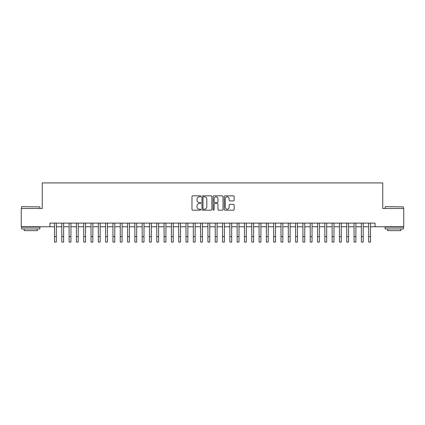 <?xml version="1.0" encoding="UTF-8"?>
<svg xmlns="http://www.w3.org/2000/svg" width="425" height="425" viewBox="0 0 425 425"><rect width="100%" height="100%" fill="white"/><g stroke="black" fill="none" stroke-linecap="round" stroke-linejoin="round"><path stroke-width="0.64" d="M200.807 196.35A0.505 0.505 0 0 0 200.308 195.845L192.69 195.845A0.717 0.717 0 0 0 191.972 196.562L191.972 209.472A0.717 0.717 0 0 0 192.69 210.189L200.308 210.189A0.505 0.505 0 0 0 200.807 209.69A0.505 0.505 0 0 0 200.308 209.185L199.32 209.185A2.295 2.295 0 0 1 197.025 206.89L197.025 205.817A2.295 2.295 0 0 1 199.32 203.522L200.308 203.522A0.505 0.505 0 0 0 200.807 203.017A0.505 0.505 0 0 0 200.308 202.518L199.32 202.518A2.295 2.295 0 0 1 197.025 200.223L197.025 199.144A2.295 2.295 0 0 1 199.32 196.849L200.308 196.849A0.505 0.505 0 0 0 200.807 196.35M233.458 200.903A0.717 0.717 0 0 0 234.175 200.186L234.175 196.562A0.717 0.717 0 0 0 233.458 195.845L224.995 195.845A0.717 0.717 0 0 0 224.278 196.562L224.278 209.472A0.717 0.717 0 0 0 224.995 210.189L233.458 210.189A0.717 0.717 0 0 0 234.175 209.472L234.175 205.1A0.717 0.717 0 0 0 233.458 204.383L229.84 204.383A0.717 0.717 0 0 0 229.123 205.1L229.123 207.267A1.918 1.918 0 0 1 227.205 209.185A1.918 1.918 0 0 1 225.282 207.267L225.282 198.773A1.918 1.918 0 0 1 227.205 196.849A1.918 1.918 0 0 1 229.123 198.773L229.123 200.186A0.717 0.717 0 0 0 229.84 200.903L233.458 200.903M49.927 226.764L21.25 226.764L21.25 208.5L42.256 208.5L42.256 182.925L382.744 182.925L382.744 208.5L403.75 208.5L403.75 226.764L375.073 226.764L375.073 223.114L49.927 223.114L49.927 226.764L54.496 226.764M211.873 196.562A0.717 0.717 0 0 0 211.156 195.845L202.693 195.845A0.717 0.717 0 0 0 201.976 196.562L201.976 209.472A0.717 0.717 0 0 0 202.693 210.189L211.156 210.189A0.717 0.717 0 0 0 211.873 209.472L211.873 196.562M213.844 195.845L222.307 195.845A0.717 0.717 0 0 1 223.024 196.562L223.024 209.472A0.717 0.717 0 0 1 222.307 210.189L218.684 210.189A0.717 0.717 0 0 1 217.967 209.472L217.967 204.239A0.717 0.717 0 0 0 217.249 203.522L214.848 203.522A0.717 0.717 0 0 0 214.131 204.239L214.131 209.69A0.505 0.505 0 0 1 213.632 210.189A0.505 0.505 0 0 1 213.127 209.69L213.127 196.562A0.717 0.717 0 0 1 213.844 195.845M56.323 226.764L61.8 226.764M63.628 226.764L69.11 226.764M70.933 226.764L76.415 226.764M78.243 226.764L83.72 226.764M85.547 226.764L91.03 226.764M92.857 226.764L98.334 226.764M100.162 226.764L105.639 226.764M107.467 226.764L112.949 226.764M114.777 226.764L120.254 226.764M122.081 226.764L127.558 226.764M129.386 226.764L134.868 226.764M136.696 226.764L142.173 226.764M144.001 226.764L149.483 226.764M151.305 226.764L156.788 226.764M158.615 226.764L164.093 226.764M165.92 226.764L171.403 226.764M173.225 226.764L178.707 226.764M180.535 226.764L186.012 226.764M187.839 226.764L193.322 226.764M195.149 226.764L200.627 226.764M202.454 226.764L207.931 226.764M209.759 226.764L215.241 226.764M217.069 226.764L222.546 226.764M224.373 226.764L229.851 226.764M231.678 226.764L237.161 226.764M238.988 226.764L244.465 226.764M246.293 226.764L251.775 226.764M253.597 226.764L259.08 226.764M260.908 226.764L266.385 226.764M268.212 226.764L273.695 226.764M275.517 226.764L280.999 226.764M282.827 226.764L288.304 226.764M290.132 226.764L295.614 226.764M297.442 226.764L302.919 226.764M304.746 226.764L310.223 226.764M312.051 226.764L317.533 226.764M319.361 226.764L324.838 226.764M326.666 226.764L332.143 226.764M333.97 226.764L339.453 226.764M341.28 226.764L346.757 226.764M348.585 226.764L354.067 226.764M355.89 226.764L361.372 226.764M363.2 226.764L368.677 226.764M370.504 226.764L375.073 226.764M203.479 196.849A0.505 0.505 0 0 0 202.98 197.354L202.98 208.686A0.505 0.505 0 0 0 203.479 209.185L204.521 209.185A2.295 2.295 0 0 0 206.816 206.89L206.816 199.144A2.295 2.295 0 0 0 204.521 196.849L203.479 196.849M217.967 198.804A1.918 1.918 0 0 0 216.049 196.887A1.918 1.918 0 0 0 214.131 198.804L214.131 201.801A0.717 0.717 0 0 0 214.848 202.518L217.249 202.518A0.717 0.717 0 0 0 217.967 201.801L217.967 198.804M54.496 236.592L56.323 236.592L56.323 242.075L54.496 242.075L54.496 223.114M56.323 236.592L56.323 223.114M21.834 206.672L39.881 206.89L21.834 206.672M30.749 228.958L21.617 228.958L21.617 227.131L39.881 227.131L39.881 228.958L30.749 228.958M37.326 228.958L37.326 230.637L24.172 230.637L24.172 228.958M385.337 206.672L403.383 206.89L385.337 206.672M394.251 228.958L385.119 228.958L385.119 227.131L403.383 227.131L403.383 228.958L394.251 228.958M400.828 228.958L400.828 230.637L387.674 230.637L387.674 228.958M61.8 242.075L63.628 242.075L61.8 242.075L61.8 223.114M63.628 242.075L63.628 223.114M69.11 242.075L70.933 242.075L69.11 242.075L69.11 223.114M70.933 242.075L70.933 223.114M76.415 242.075L78.243 242.075L76.415 242.075L76.415 223.114M78.243 242.075L78.243 223.114M83.72 242.075L85.547 242.075L83.72 242.075L83.72 223.114M85.547 242.075L85.547 223.114M91.03 242.075L92.857 242.075L91.03 242.075L91.03 223.114M92.857 242.075L92.857 223.114M98.334 242.075L100.162 242.075L98.334 242.075L98.334 223.114M100.162 242.075L100.162 223.114M105.639 242.075L107.467 242.075L105.639 242.075L105.639 223.114M107.467 242.075L107.467 223.114M112.949 242.075L114.777 242.075L112.949 242.075L112.949 223.114M114.777 242.075L114.777 223.114M120.254 242.075L122.081 242.075L120.254 242.075L120.254 223.114M122.081 242.075L122.081 223.114M127.558 242.075L129.386 242.075L127.558 242.075L127.558 223.114M129.386 242.075L129.386 223.114M134.868 242.075L136.696 242.075L134.868 242.075L134.868 223.114M136.696 242.075L136.696 223.114M142.173 242.075L144.001 242.075L142.173 242.075L142.173 223.114M144.001 242.075L144.001 223.114M149.483 242.075L151.305 242.075L149.483 242.075L149.483 223.114M151.305 242.075L151.305 223.114M156.788 242.075L158.615 242.075L156.788 242.075L156.788 223.114M158.615 242.075L158.615 223.114M164.093 242.075L165.92 242.075L164.093 242.075L164.093 223.114M165.92 242.075L165.92 223.114M171.403 242.075L173.225 242.075L171.403 242.075L171.403 223.114M173.225 242.075L173.225 223.114M178.707 242.075L180.535 242.075L178.707 242.075L178.707 223.114M180.535 242.075L180.535 223.114M186.012 242.075L187.839 242.075L186.012 242.075L186.012 223.114M187.839 242.075L187.839 223.114M193.322 242.075L195.149 242.075L193.322 242.075L193.322 223.114M195.149 242.075L195.149 223.114M200.627 242.075L202.454 242.075L200.627 242.075L200.627 223.114M202.454 242.075L202.454 223.114M207.931 242.075L209.759 242.075L207.931 242.075L207.931 223.114M209.759 242.075L209.759 223.114M215.241 242.075L217.069 242.075L215.241 242.075L215.241 223.114M217.069 242.075L217.069 223.114M222.546 242.075L224.373 242.075L222.546 242.075L222.546 223.114M224.373 242.075L224.373 223.114M229.851 242.075L231.678 242.075L229.851 242.075L229.851 223.114M231.678 242.075L231.678 223.114M237.161 242.075L238.988 242.075L237.161 242.075L237.161 223.114M238.988 242.075L238.988 223.114M244.465 242.075L246.293 242.075L244.465 242.075L244.465 223.114M246.293 242.075L246.293 223.114M251.775 242.075L253.597 242.075L251.775 242.075L251.775 223.114M253.597 242.075L253.597 223.114M259.08 242.075L260.908 242.075L259.08 242.075L259.08 223.114M260.908 242.075L260.908 223.114M266.385 242.075L268.212 242.075L266.385 242.075L266.385 223.114M268.212 242.075L268.212 223.114M273.695 242.075L275.517 242.075L273.695 242.075L273.695 223.114M275.517 242.075L275.517 223.114M280.999 242.075L282.827 242.075L280.999 242.075L280.999 223.114M282.827 242.075L282.827 223.114M288.304 242.075L290.132 242.075L288.304 242.075L288.304 223.114M290.132 242.075L290.132 223.114M295.614 242.075L297.442 242.075L295.614 242.075L295.614 223.114M297.442 242.075L297.442 223.114M302.919 242.075L304.746 242.075L302.919 242.075L302.919 223.114M304.746 242.075L304.746 223.114M310.223 242.075L312.051 242.075L310.223 242.075L310.223 223.114M312.051 242.075L312.051 223.114M317.533 242.075L319.361 242.075L317.533 242.075L317.533 223.114M319.361 242.075L319.361 223.114M324.838 242.075L326.666 242.075L324.838 242.075L324.838 223.114M326.666 242.075L326.666 223.114M332.143 242.075L333.97 242.075L332.143 242.075L332.143 223.114M333.97 242.075L333.97 223.114M339.453 242.075L341.28 242.075L339.453 242.075L339.453 223.114M341.28 242.075L341.28 223.114M346.757 242.075L348.585 242.075L346.757 242.075L346.757 223.114M348.585 242.075L348.585 223.114M354.067 242.075L355.89 242.075L354.067 242.075L354.067 223.114M355.89 242.075L355.89 223.114M361.372 242.075L363.2 242.075L361.372 242.075L361.372 223.114M363.2 242.075L363.2 223.114M368.677 242.075L370.504 242.075L368.677 242.075L368.677 223.114M370.504 242.075L370.504 223.114M61.8 236.592L63.628 236.592M69.11 236.592L70.933 236.592M76.415 236.592L78.243 236.592M83.72 236.592L85.547 236.592M91.03 236.592L92.857 236.592M98.334 236.592L100.162 236.592M105.639 236.592L107.467 236.592M112.949 236.592L114.777 236.592M120.254 236.592L122.081 236.592M127.558 236.592L129.386 236.592M134.868 236.592L136.696 236.592M142.173 236.592L144.001 236.592M149.483 236.592L151.305 236.592M156.788 236.592L158.615 236.592M164.093 236.592L165.92 236.592M171.403 236.592L173.225 236.592M178.707 236.592L180.535 236.592M186.012 236.592L187.839 236.592M193.322 236.592L195.149 236.592M200.627 236.592L202.454 236.592M207.931 236.592L209.759 236.592M215.241 236.592L217.069 236.592M222.546 236.592L224.373 236.592M229.851 236.592L231.678 236.592M237.161 236.592L238.988 236.592M244.465 236.592L246.293 236.592M251.775 236.592L253.597 236.592M259.08 236.592L260.908 236.592M266.385 236.592L268.212 236.592M273.695 236.592L275.517 236.592M280.999 236.592L282.827 236.592M288.304 236.592L290.132 236.592M295.614 236.592L297.442 236.592M302.919 236.592L304.746 236.592M310.223 236.592L312.051 236.592M317.533 236.592L319.361 236.592M324.838 236.592L326.666 236.592M332.143 236.592L333.97 236.592M339.453 236.592L341.28 236.592M346.757 236.592L348.585 236.592M354.067 236.592L355.89 236.592M361.372 236.592L363.2 236.592M368.677 236.592L370.504 236.592M21.617 208.5L21.617 206.89M25.782 227.131L25.782 226.764M35.716 227.131L35.716 226.764M39.881 208.5L39.881 206.89M385.119 208.5L385.119 206.89M389.284 227.131L389.284 226.764M399.218 227.131L399.218 226.764M403.383 208.5L403.383 206.89"/></g></svg>
